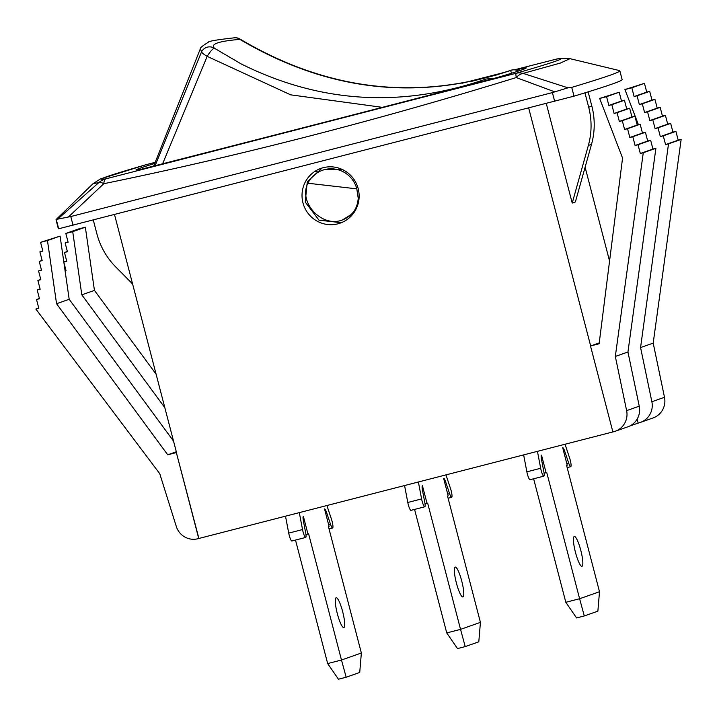 <?xml version="1.0" encoding="UTF-8"?>
<svg xmlns="http://www.w3.org/2000/svg" width="717" height="717" viewBox="0 0 717 717"><rect width="100%" height="100%" fill="white"/><g stroke="black" fill="none" stroke-linecap="round" stroke-linejoin="round"><path stroke-width="1.08" d="M445.956 474.887L450.572 488.716A6.345 1.165 -104.4 0 1 451.665 497.329A6.345 1.165 -104.4 0 1 449.595 493.646L445.705 481.994A6.345 1.165 75.6 0 0 443.626 478.311A6.345 1.165 75.6 0 0 443.608 478.32L448.17 495.859L447.533 496.083L480.426 622.374L460.547 629.374L427.646 503.092L427.018 503.307L422.447 485.767A6.345 1.165 75.6 0 0 422.447 490.177L424.778 502.384A6.345 1.165 -104.4 0 1 424.769 506.794A6.345 1.165 -104.4 0 1 421.605 498.915L418.378 481.976M456.379 582.975A15.407 2.832 -104.4 0 1 455.223 567.102A15.407 2.832 -104.4 0 1 461.811 581.317A15.407 2.832 -104.4 0 1 462.904 596.947A15.407 2.832 -104.4 0 1 456.379 582.975M414.569 509.42L446.736 632.932L460.547 629.374L465.225 646.591L478.804 641.814L480.426 622.374M404.567 485.534L407.794 502.474A6.345 1.165 75.6 0 0 410.966 510.352L424.769 506.794M465.225 646.591L457.509 648.58L446.736 632.932M427.018 503.307L425.011 503.827M565.023 444.244L569.639 458.073A6.345 1.165 -104.4 0 1 570.732 466.686A6.345 1.165 -104.4 0 1 568.662 463.003L564.772 451.352A6.345 1.165 75.6 0 0 562.702 447.668A6.345 1.165 75.6 0 0 562.684 447.677L567.237 465.225L566.6 465.441L599.502 591.731L579.614 598.74L546.721 472.449L546.085 472.664L541.514 455.125A6.345 1.165 75.6 0 0 541.514 459.534L543.844 471.741A6.345 1.165 -104.4 0 1 543.836 476.16A6.345 1.165 -104.4 0 1 540.672 468.273L537.445 451.343M575.455 552.332A15.407 2.832 -104.4 0 1 574.29 536.459A15.407 2.832 -104.4 0 1 580.878 550.674A15.407 2.832 -104.4 0 1 581.971 566.305A15.407 2.832 -104.4 0 1 575.455 552.332M533.636 478.777L565.812 602.289L579.614 598.74L584.292 615.948L597.87 611.171L599.502 591.731M523.643 454.892L526.87 471.831A6.345 1.165 75.6 0 0 530.033 479.709L543.836 476.16M584.292 615.948L576.576 617.937L565.812 602.289M546.085 472.664L544.078 473.184M285.5 516.177L288.727 533.116A6.345 1.165 75.6 0 0 291.9 540.994L305.702 537.436A6.345 1.165 -104.4 0 1 302.538 529.558L299.303 512.619M295.503 540.062L327.669 663.575L341.48 660.016L308.579 533.726L307.952 533.95L303.381 516.41A6.345 1.165 75.6 0 0 303.381 520.82L305.702 533.027A6.345 1.165 -104.4 0 1 305.702 537.436M326.889 505.521L331.505 519.359A6.345 1.165 -104.4 0 1 332.598 527.972A6.345 1.165 -104.4 0 1 330.519 524.288L326.629 512.637A6.345 1.165 75.6 0 0 324.559 508.953A6.345 1.165 75.6 0 0 324.541 508.962L329.094 526.502L328.467 526.726L361.359 653.017L341.48 660.016L346.159 677.233L359.728 672.456L361.359 653.017M342.681 611.726A15.407 2.832 -104.4 0 1 343.837 627.59A15.407 2.832 -104.4 0 1 337.25 613.376A15.407 2.832 -104.4 0 1 336.156 597.745A15.407 2.832 -104.4 0 1 342.681 611.726M346.159 677.233L338.442 679.214L327.669 663.575M305.935 534.47L307.952 533.95M585.108 167.213L609.567 261.087M197.892 538.736A18.131 17.817 70.6 0 1 176.319 526.502L159.748 473.686L35.85 309.054L38.808 308.292L36.522 299.518L39.48 298.756L37.194 289.991L40.152 289.229L37.876 280.455L40.833 279.693L38.548 270.927L41.505 270.166L39.22 261.391L42.178 260.638L39.892 251.864L42.85 251.102L40.564 242.337L47.465 240.553L56.553 303.721L167.715 454.793L176.346 452.57L198.734 538.521L197.892 538.736M638.426 124.713L624.919 89.562L631.829 87.779L634.106 96.553L637.072 95.791L639.349 104.565L642.307 103.804L644.592 112.569L647.55 111.807L649.835 120.581L652.793 119.82L655.078 128.585L658.036 127.823L660.321 136.597L663.279 135.836L665.564 144.61L668.522 143.848L640.568 347.557L651.87 401.735A18.131 17.817 70.6 0 1 638.981 422.833L629.849 425.97M590.503 345.988L599.125 343.775L622.562 158.063L599.672 98.453L606.573 96.67L608.858 105.444L611.816 104.682L614.102 113.456L617.059 112.694L619.345 121.46L622.302 120.698L624.588 129.472L627.545 128.71L629.831 137.476L632.788 136.714L635.074 145.488L638.031 144.726L640.317 153.501L643.274 152.739L615.32 356.448L626.622 410.626A18.131 17.817 70.6 0 1 613.725 431.724L612.883 431.939L590.503 345.988L599.233 342.914M176.346 452.57L198.896 538.467L612.883 431.93M640.433 422.394L653.053 417.948A18.131 17.817 -109.4 0 0 664.498 397.29L653.196 343.111L681.15 139.403L678.192 140.165L675.907 131.39L672.949 132.152L670.664 123.378L667.706 124.14L665.421 115.374L662.463 116.136L660.178 107.362L657.22 108.124L654.935 99.358L651.977 100.12L649.692 91.346L646.734 92.108L644.449 83.333L624.919 89.562M638.139 423.048L637.126 419.158M615.177 431.284L627.805 426.839A18.131 17.817 -109.4 0 0 639.25 406.18L627.949 352.002L655.903 148.294L652.936 149.055L650.66 140.281L647.702 141.043L645.417 132.269L642.459 133.03L640.173 124.265L637.216 125.027L634.93 116.253L631.973 117.014L629.687 108.249L626.73 109.011L624.444 100.237L621.487 100.998L619.201 92.224L599.672 98.453M615.32 356.448L627.949 352.002M66.69 261.015L63.822 262.028L66.753 261.275L64.467 252.501L67.425 251.739L65.148 242.973L68.106 242.212L65.821 233.437L72.722 231.663L81.81 294.83L164.811 407.641M65.122 271.053L66.081 270.802L63.858 262.279M154.415 163.575A283.977 4.463 165.4 0 0 135.925 170.072A283.977 4.463 165.4 0 0 137.252 170.162L143.427 168.674A1597.969 25.104 165.4 0 0 489.209 79.695L497.652 77.409A283.977 4.463 165.4 0 0 526.251 67.9A283.977 4.463 165.4 0 0 524.925 67.81L518.741 69.289L519.135 70.813M470.119 81.72A1597.969 25.104 165.4 0 1 498.037 74.586M515.89 70.024A1597.969 25.104 165.4 0 1 518.741 69.289M56.034 219.787L58.319 228.553A641.025 10.065 -14.6 0 0 58.686 228.777L574.012 96.159A641.025 10.065 -14.6 0 0 622.132 79.569L619.846 70.804A641.025 10.065 165.4 0 1 571.727 87.393L567.981 87.832L552.395 92.601L70.777 216.543L57.683 219.151L56.401 220.011A641.025 10.065 165.4 0 1 56.034 219.787A641.025 10.065 165.4 0 1 56.213 219.447A641.025 10.065 165.4 0 1 56.276 219.384M145.587 164.82A18.131 15.541 73.9 0 1 145.641 164.811A18.131 15.541 73.9 0 1 145.65 164.802A18.131 15.541 73.9 0 1 146.098 164.686A18.131 1.434 -104.5 0 1 146.125 164.677A18.131 1.434 -104.5 0 1 146.143 164.677A18.131 18.131 0 0 0 145.641 164.811L100.272 179.035L93.013 183.686L98.829 182.575A18.131 5.377 48.3 0 1 103.795 183.704A18.131 5.198 -104.3 0 1 105.892 178.838A18.131 17.862 80.6 0 0 98.829 182.575L57.683 219.151M556.437 59.09A18.131 5.198 75.7 0 0 556.356 59.108L556.356 59.108A18.131 5.198 75.7 0 0 556.275 59.126A18.131 17.862 -99.4 0 1 557.88 58.785A18.131 17.862 -99.4 0 1 557.889 58.785A18.131 17.862 -99.4 0 1 558.068 58.749M567.981 87.832L523.096 73.394L560.353 63.069L570.006 58.677L557.88 58.785A18.131 18.131 0 0 0 556.356 59.108L514.501 69.809L556.275 59.126C568.931 57.136 555.532 61.859 516.07 73.286A18.131 1.434 75.5 0 0 516.258 77.561A18.131 10.576 -71.8 0 1 523.096 73.394A18.131 15.541 -106.1 0 0 516.07 73.286L105.892 178.838C93.237 180.827 106.645 176.113 146.098 164.686L154.747 162.445L146.125 164.677M68.42 216.982L103.795 183.704C239.541 155.84 377.034 120.456 516.258 77.561L554.725 91.839M569.997 58.677L619.47 70.58A641.025 10.065 165.4 0 1 619.846 70.804M132.6 283.959L115.822 267.038A72.516 71.261 70.6 0 1 96.876 233.769L93.318 220.101M584.938 92.851L588.684 107.209A72.516 71.261 70.6 0 1 588.361 145.434L572.22 203.063L546.291 103.535M572.22 203.063L575.375 201.952L591.516 144.323A72.516 71.261 -109.4 0 0 591.839 106.098L588.128 91.866M528.698 108.061L590.656 345.935M173.523 441.08L69.182 299.276L60.094 236.108L40.564 242.337M65.095 270.874L66.018 270.551M64.467 252.501L67.362 251.488M65.148 242.973L68.034 241.952M65.821 233.437L78.44 228.992L85.35 227.217L72.722 231.663M81.81 294.83L94.438 290.385L85.35 227.217M156.1 374.193L94.438 290.385M606.573 96.67L619.201 92.224M631.829 87.779L644.449 83.333M608.858 105.444L621.487 100.998M634.106 96.553L646.734 92.108M611.816 104.682L624.444 100.237M637.072 95.791L649.692 91.346M614.102 113.456L626.73 109.011M639.349 104.565L651.977 100.12M617.059 112.694L629.687 108.249M642.307 103.804L654.935 99.358M619.345 121.46L631.973 117.014M644.592 112.569L657.22 108.124M622.302 120.698L634.93 116.253M647.55 111.807L660.178 107.362M624.588 129.472L637.216 125.027M649.835 120.581L662.463 116.136M627.545 128.71L640.173 124.265M652.793 119.82L665.421 115.374M629.831 137.476L642.459 133.03M655.078 128.585L667.706 124.14M632.788 136.714L645.417 132.269M658.036 127.823L670.664 123.378M635.074 145.488L647.702 141.043M660.321 136.597L672.949 132.152M638.031 144.726L650.66 140.281M663.279 135.836L675.907 131.39M640.317 153.501L652.936 149.055M665.564 144.61L678.192 140.165M643.274 152.739L655.903 148.294M668.522 143.848L681.15 139.403M640.568 347.557L653.196 343.111M167.715 454.793L176.31 451.764M56.553 303.721L69.182 299.276M47.465 240.553L60.094 236.108M39.892 251.864L42.787 250.842M39.22 261.391L42.106 260.379M38.548 270.927L41.434 269.906M37.876 280.455L40.761 279.442M37.194 289.991L40.089 288.969M36.522 299.518L39.417 298.505M35.85 309.054L38.745 308.032M322.13 168.011L307.288 181.706L305.227 202.069L319.011 220.164L341.328 222.7M302.968 202.866A29.003 28.51 70.6 0 1 320.947 168.396A29.003 28.51 70.6 0 1 357.469 186.295A29.003 28.51 70.6 0 1 340.216 223.112A29.003 28.51 70.6 0 1 302.968 202.866M114.541 214.643L176.507 452.517M240.141 39.148L240.141 39.13A9.061 9.061 0 0 0 234.647 37.786C216.794 39.749 207.984 41.263 208.208 42.33C202.472 45.852 199.864 48.003 200.401 48.774L201.54 51.857A9.061 1.568 28 0 0 207.168 56.356A9.061 1.784 -56.6 0 1 214.535 48.308C209.982 44.158 218.434 41.183 239.89 39.381L240.141 39.13C327.669 90.951 417.868 101.348 510.746 70.329A9.061 2.42 70.2 0 0 510.486 70.499L511.678 73.197M490.58 79.336A9.061 8.165 -93.1 0 0 487.578 78.87A9.061 9.061 0 0 0 484.988 79.399A9.061 0.914 70.2 0 0 485.095 81.308M162.625 163.772L207.168 56.356L290.654 94.841L382.322 107.344M484.997 79.399C400.776 108.142 319.486 102.979 241.109 63.903L214.535 48.308A9.061 8.989 130.4 0 0 201.54 51.857L155.096 165.699M234.656 37.786A9.061 8.156 85.6 0 1 239.89 39.381C327.382 91.131 417.581 101.5 510.486 70.499A9.061 8.98 -46.2 0 1 518.436 71.046A9.061 9.061 0 0 0 510.755 70.32M318.635 171.981A1526.359 121.612 -174.2 0 1 315.65 171.641M307.853 183.229L356.806 188.858L358.222 198.259C357.433 208.79 352.226 215.996 342.592 219.877C322.229 228.185 298.129 202.768 307.853 183.229A26.735 26.278 70.6 0 1 322.489 170.261L324.873 169.418L342.511 169.588M322.489 170.261A26.735 26.278 70.6 0 1 356.806 188.858M353.759 212.931L342.592 219.877M421.605 498.915L407.794 502.474M444.621 482.272L445.705 481.994M449.595 493.646L447.713 494.13M540.672 468.273L526.87 471.831M563.696 451.629L564.772 451.352M568.662 463.003L566.78 463.487M325.554 512.915L326.629 512.637M330.519 524.288L328.646 524.772M302.538 529.558L288.727 533.116M664.498 397.29L651.87 401.735M639.25 406.18L626.622 410.626M525.131 68.626L524.925 67.81M73.062 225.317L70.777 216.543M56.401 220.011L58.686 228.777M574.012 96.159L571.727 87.393M552.395 92.601L554.671 101.375M462.017 83.262L506.077 71.969M588.361 145.434L591.516 144.323M588.684 107.209L591.839 106.098M451.665 497.329L448.098 498.243M570.732 466.686L567.165 467.601M329.031 528.886L332.598 527.972M461.981 83.271L506.103 71.96M56.213 219.447L93.022 183.695M487.838 78.861L493.95 78.44M200.375 48.711L153.698 166.057"/></g></svg>
